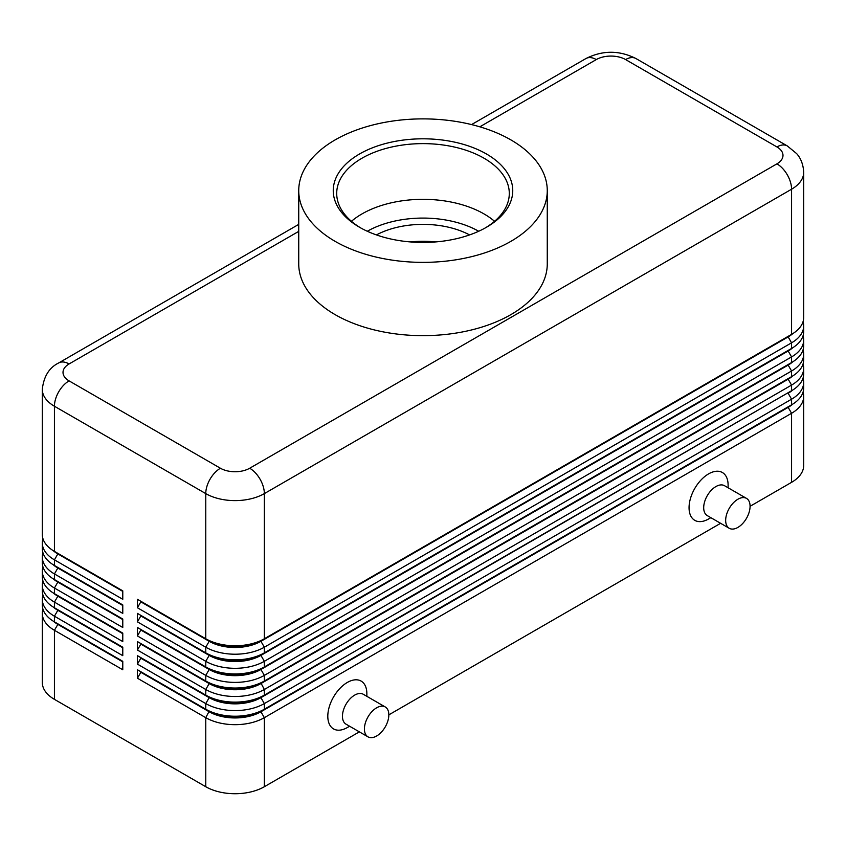 <?xml version="1.0" encoding="UTF-8"?>
<svg xmlns="http://www.w3.org/2000/svg" width="846" height="846" viewBox="0 0 846 846"><rect width="100%" height="100%" fill="white"/><g stroke="black" fill="none" stroke-linecap="round" stroke-linejoin="round"><path stroke-width="1.27" d="M351.45 221.292A86.292 49.819 180 0 1 361.982 213.922A86.292 49.819 180 0 1 370.157 209.766A86.292 49.819 180 0 1 475.843 209.766A86.292 49.819 180 0 1 484.018 213.922A86.292 49.819 180 0 1 494.55 221.292M57.803 623.788A36.59 21.129 0 0 0 57.845 623.819L54.43 621.852A41.422 23.91 180 0 1 42.3 604.943L42.3 599.306A41.422 23.91 0 0 0 54.43 616.216L122.776 655.671L122.776 647.211L54.43 607.756A41.422 23.91 180 0 1 42.3 590.846L42.3 585.21A41.422 23.91 0 0 0 54.43 602.119L122.776 641.575L122.776 633.125L54.43 593.659A41.422 23.91 180 0 1 42.3 576.75L42.3 571.113A41.422 23.91 0 0 0 54.43 588.023L122.776 627.489L122.776 619.029L54.43 579.573A41.422 23.91 180 0 1 42.3 562.664L42.3 557.028A41.422 23.91 0 0 0 54.43 573.937L122.776 613.392L122.776 604.932L54.43 565.477A41.422 23.91 180 0 1 42.3 548.568L42.3 542.931A41.422 23.91 0 0 0 54.43 559.841L122.776 599.296L122.776 590.846L54.43 551.391A41.422 23.91 180 0 1 42.3 534.482L42.3 389.329A41.422 23.91 0 0 0 54.43 406.239A20.716 11.96 -60 0 1 69.076 380.869A20.716 11.96 180 0 1 69.076 363.96L298.733 231.37M42.956 609.162A41.422 23.91 0 0 0 42.3 613.392A41.422 23.91 0 0 0 54.43 630.302L122.776 669.757L122.776 661.308L54.43 621.852L54.43 616.216L57.845 610.294A36.59 21.129 180 0 1 53.235 607.037M42.3 613.392L42.3 682.447A41.422 23.91 0 0 0 54.43 699.356L54.43 630.302L57.845 624.39A36.59 21.129 180 0 1 53.235 621.123M57.803 609.702A36.59 21.129 0 0 0 57.845 609.733L54.43 607.756L54.43 602.119L57.845 596.197A36.59 21.129 180 0 1 53.235 592.94M42.956 595.076A41.422 23.91 0 0 0 42.3 599.306M57.803 595.605A36.59 21.129 0 0 0 57.845 595.637L54.43 593.659L54.43 588.023L57.845 582.111A36.59 21.129 180 0 1 53.235 578.854M42.956 580.98A41.422 23.91 0 0 0 42.3 585.21M57.803 581.519A36.59 21.129 0 0 0 57.845 581.54L54.43 579.573L54.43 573.937L57.845 568.015A36.59 21.129 180 0 1 53.235 564.758M42.956 566.894A41.422 23.91 0 0 0 42.3 571.113M57.803 567.423A36.59 21.129 0 0 0 57.845 567.455L54.43 565.477L54.43 559.841L57.845 553.929A36.59 21.129 180 0 1 53.235 550.661M42.956 552.798A41.422 23.91 0 0 0 42.3 557.028M57.803 553.326A36.59 21.129 0 0 0 57.845 553.358L54.43 551.391L54.43 406.239L205.768 493.609A41.422 23.91 0 0 0 264.343 493.609A20.716 11.96 -120 0 0 249.697 468.24A20.716 11.96 180 0 1 220.415 468.24L69.076 380.869M42.956 538.701A41.422 23.91 0 0 0 42.3 542.931M788.197 406.778A36.59 21.129 180 0 1 788.155 406.799L264.343 709.223A41.422 23.91 180 0 1 205.768 709.223L137.422 669.757L137.422 678.217L205.768 717.672A41.422 23.91 0 0 0 264.343 717.672L791.57 413.282A41.422 23.91 0 0 0 803.7 396.372A41.422 23.91 0 0 0 803.044 392.153M803.7 382.286L803.7 387.923A41.422 23.91 180 0 1 791.57 404.832L791.57 399.196A41.422 23.91 0 0 0 803.7 382.286A41.422 23.91 0 0 0 803.044 378.056M137.422 678.217L140.838 672.295L209.184 711.761A36.59 21.129 0 0 0 260.928 711.761L788.155 407.37L260.928 711.19A36.59 21.129 180 0 1 209.184 711.19L205.768 709.223L205.768 703.586A41.422 23.91 0 0 0 264.343 703.586L791.57 399.196L788.155 393.274A36.59 21.129 0 0 0 792.765 390.017M140.838 672.295L209.184 711.19L205.768 717.672L205.768 786.727A41.422 23.91 0 0 0 264.343 786.727L264.343 717.672L260.928 711.761L264.343 709.223L264.343 703.586L260.928 697.664L791.57 390.736L264.343 695.126A41.422 23.91 180 0 1 205.768 695.126L137.422 655.671L137.422 664.121L205.768 703.586L209.184 697.664A36.59 21.129 0 0 0 260.928 697.664L260.928 697.104A36.59 21.129 180 0 1 209.184 697.104L205.768 695.126L205.768 689.49A41.422 23.91 0 0 0 264.343 689.49L791.57 385.099A41.422 23.91 0 0 0 803.7 368.19A41.422 23.91 0 0 0 803.044 363.96M792.765 404.113A36.59 21.129 0 0 1 788.155 407.37L791.57 413.282L791.57 482.336A41.422 23.91 0 0 0 803.7 465.427L803.7 396.372M788.197 350.403A36.59 21.129 180 0 1 788.155 350.434L264.343 652.848A41.422 23.91 180 0 1 205.768 652.848L137.422 613.392L137.422 621.852L205.768 661.308A41.422 23.91 0 0 0 264.343 661.308L791.57 356.917A41.422 23.91 0 0 0 803.7 340.007A41.422 23.91 0 0 0 803.044 335.777M788.197 336.317A36.59 21.129 180 0 1 788.155 336.338L264.343 638.762A41.422 23.91 180 0 1 205.768 638.762L137.422 599.296L137.422 607.756L205.768 647.211A41.422 23.91 0 0 0 264.343 647.211L791.57 342.82A41.422 23.91 0 0 0 803.7 325.911A41.422 23.91 0 0 0 803.044 321.692M788.197 364.499A36.59 21.129 180 0 1 788.155 364.531L264.343 666.944A41.422 23.91 180 0 1 205.768 666.944L137.422 627.489L137.422 635.938L205.768 675.394A41.422 23.91 0 0 0 264.343 675.394L791.57 371.013A41.422 23.91 0 0 0 803.7 354.093A41.422 23.91 0 0 0 803.044 349.874M788.197 378.585A36.59 21.129 180 0 1 788.155 378.617L264.343 681.03A41.422 23.91 180 0 1 205.768 681.03L137.422 641.575L137.422 650.035L205.768 689.49L209.184 683.568A36.59 21.129 0 0 0 260.928 683.568L788.155 379.188A36.59 21.129 0 0 0 792.765 375.92M803.7 325.911L803.7 331.547A41.422 23.91 180 0 1 791.57 348.457L264.343 652.848L264.343 647.211L260.928 641.3L788.155 336.909A36.59 21.129 0 0 0 792.765 333.652M803.7 317.462A41.422 23.91 180 0 1 791.57 334.371L264.343 638.762L264.343 493.609L791.57 189.218A41.422 23.91 0 0 0 803.7 172.309L803.7 317.462M803.7 340.007L803.7 345.644A41.422 23.91 180 0 1 791.57 362.553L264.343 666.944L264.343 661.308L260.928 655.386L788.155 350.995A36.59 21.129 0 0 0 792.765 347.738M803.7 354.093L803.7 359.74A41.422 23.91 180 0 1 791.57 376.65L264.343 681.03L264.343 675.394L260.928 669.482L788.155 365.091A36.59 21.129 0 0 0 792.765 361.834M803.7 368.19L803.7 373.826A41.422 23.91 180 0 1 791.57 390.736L791.57 385.099L788.155 379.188L791.57 376.65L791.57 371.013L788.155 365.091L791.57 362.553L791.57 356.917L788.155 350.995L791.57 348.457L791.57 342.82L788.155 336.909L791.57 334.371L791.57 189.218A20.716 11.96 60 0 0 776.924 163.849L249.697 468.24M788.197 392.681A36.59 21.129 180 0 1 788.155 392.713L260.928 697.104L264.343 695.126L264.343 689.49L260.928 683.008A36.59 21.129 180 0 1 209.184 683.008L205.768 681.03L205.768 675.394L209.184 669.482A36.59 21.129 0 0 0 260.928 669.482L260.928 668.911A36.59 21.129 180 0 1 209.184 668.911L205.768 666.944L205.768 661.308L209.184 655.386A36.59 21.129 0 0 0 260.928 655.386L260.928 654.825A36.59 21.129 180 0 1 209.184 654.825L205.768 652.848L205.768 647.211L209.184 641.3A36.59 21.129 0 0 0 260.928 641.3L260.928 640.729A36.59 21.129 180 0 1 209.184 640.729L205.768 638.762L205.768 493.609A20.716 11.96 -60 0 1 220.415 468.24M385.258 706.96L363.283 694.27A17.258 9.962 120 0 0 354.654 695.126A17.258 9.962 120 0 0 342.45 716.266A17.258 9.962 120 0 0 346.025 724.165L367.999 736.855A17.258 9.962 120 0 0 376.629 735.999A17.258 9.962 120 0 0 388.832 714.859A17.258 9.962 120 0 0 385.258 706.96A17.258 9.962 120 0 0 371.954 711.581A17.258 9.962 120 0 0 364.415 728.945A17.258 9.962 120 0 0 367.999 736.855M347.336 727.539L349.599 726.228L347.336 727.539A27.611 15.947 -60 0 1 327.804 716.266A27.611 15.947 -60 0 1 347.336 682.447A27.611 15.947 -60 0 1 366.857 693.72L366.857 696.332M710.852 517.667L708.578 518.979A27.611 15.947 -60 0 1 689.056 507.706A27.611 15.947 -60 0 1 708.578 473.887A27.611 15.947 -60 0 1 728.11 485.16L728.11 487.772M729.241 528.285L707.267 515.605A17.258 9.962 -60 0 1 703.692 507.706A17.258 9.962 -60 0 1 715.906 486.566A17.258 9.962 -60 0 1 724.536 485.71L746.5 498.389A17.258 9.962 -60 0 1 749.144 512.221A17.258 9.962 -60 0 1 737.871 527.428A17.258 9.962 -60 0 1 729.241 528.285A17.258 9.962 -60 0 1 726.598 514.453A17.258 9.962 -60 0 1 737.871 499.246A17.258 9.962 -60 0 1 746.5 498.389M360.777 227.965A86.292 49.819 180 0 1 336.708 193.448A86.292 49.819 180 0 1 361.982 158.213A86.292 49.819 180 0 1 456.026 147.416A86.292 49.819 180 0 1 509.292 193.448A86.292 49.819 180 0 1 485.223 227.965M359.539 153.983A89.75 51.818 180 0 1 486.461 153.983A89.75 51.818 180 0 1 486.461 227.267L486.461 227.267A89.75 51.818 180 0 1 359.539 227.267A89.75 51.818 180 0 1 359.539 153.983M335.132 139.897A124.267 71.741 180 0 1 470.556 124.341A124.267 71.741 180 0 1 547.267 190.625A124.267 71.741 180 0 1 510.868 241.353A124.267 71.741 180 0 1 375.444 256.909A124.267 71.741 180 0 1 298.733 190.625A124.267 71.741 180 0 1 335.132 139.897M547.267 190.625L547.267 263.91A124.267 71.741 180 0 1 510.868 314.638A124.267 71.741 180 0 1 375.444 330.194A124.267 71.741 180 0 1 298.733 263.91L298.733 190.625M435.479 241.935A68.484 39.54 0 0 0 410.522 241.935M122.776 661.868L57.845 624.39L122.776 661.308M122.776 647.782L57.845 610.294L122.776 647.211M122.776 619.589L57.845 582.111L122.776 619.029M122.776 605.503L57.845 568.015L122.776 604.932M205.768 786.727L54.43 699.356M376.428 234.924A68.484 39.54 180 0 1 469.572 234.924M122.776 633.686L57.845 596.197L122.776 633.125M137.422 607.756L140.838 601.834L209.184 641.3L137.422 599.296M137.422 621.852L140.838 615.93L209.184 655.386L137.422 613.392M791.57 482.336L750.074 506.299M720.612 523.304L388.832 714.859M359.36 731.864L264.343 786.727M137.422 635.938L140.838 630.027L209.184 669.482L137.422 627.489M137.422 650.035L140.838 644.113L209.184 683.568L137.422 641.575M137.422 664.121L140.838 658.209L209.184 697.664L137.422 655.671M140.838 601.834L140.838 601.273M140.838 615.93L140.838 615.37M140.838 630.027L140.838 629.456M140.838 644.113L140.838 643.552M140.838 658.209L140.838 657.638M122.776 591.407L57.845 553.929L122.776 590.846M140.838 671.735L137.422 669.757M478.709 231.254A79.397 45.832 0 0 0 367.291 231.254M479.819 126.815L596.303 59.569A20.716 11.96 180 0 1 625.585 59.569A20.716 11.96 -60 0 1 635.949 58.543L787.277 145.914A20.716 11.96 -60 0 0 776.924 146.94A20.716 11.96 180 0 1 776.924 163.849M625.585 59.569L776.924 146.94M596.303 59.569A20.716 11.96 -120 0 0 585.94 58.543L471.56 124.584M298.733 224.37L58.723 362.934A20.716 11.96 60 0 1 69.076 363.96M57.845 623.819L54.43 621.852M57.845 609.733L54.43 607.756M57.845 595.637L54.43 593.659M57.845 581.54L54.43 579.573M57.845 567.455L54.43 565.477M57.845 553.358L54.43 551.391M788.155 406.799L791.57 404.832M788.155 392.713L791.57 390.736M788.155 378.617L791.57 376.65M788.155 364.531L791.57 362.553M788.155 350.434L791.57 348.457M788.155 336.338L791.57 334.371M635.949 58.543C619.283 50.178 602.616 50.178 585.94 58.543M58.723 362.934C49.237 367.566 43.77 376.364 42.3 389.329M803.7 172.309C803.118 160.761 797.947 155.093 796.636 153.602L787.277 145.914"/></g></svg>

